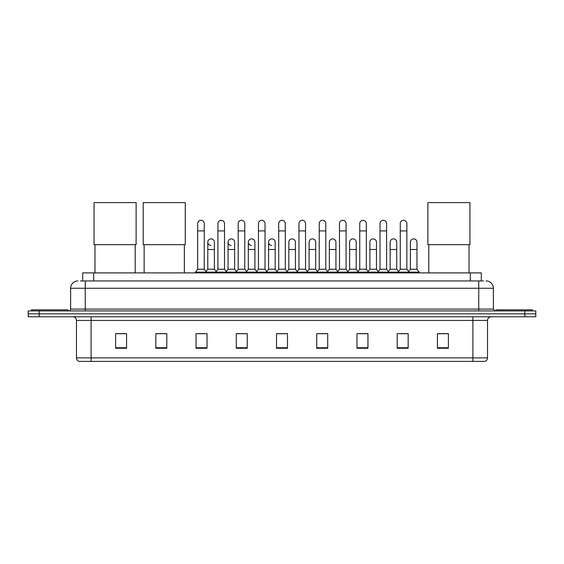 <?xml version="1.0" encoding="UTF-8"?>
<svg xmlns="http://www.w3.org/2000/svg" width="564" height="564" viewBox="0 0 564 564"><rect width="100%" height="100%" fill="white"/><g stroke="black" fill="none" stroke-linecap="round" stroke-linejoin="round"><path stroke-width="0.85" d="M82.697 280.942L82.697 272.891L481.303 272.891L481.303 280.942M80.666 280.942L483.503 280.942M80.497 280.942L85.249 280.942L85.249 288.253L70.62 288.253L70.62 309.1A1.826 1.826 0 0 1 68.794 310.926M77.938 280.942A7.311 7.311 0 0 0 70.62 288.253M486.062 280.942A7.311 7.311 0 0 1 493.38 288.253L493.38 309.1L495.206 310.926M39.17 310.926L28.2 310.926L28.2 313.852L39.17 313.852L28.2 313.852L28.2 316.778L39.17 316.778L39.17 313.852L524.83 313.852L39.17 313.852L39.17 310.926L524.83 310.926L524.83 313.852L535.8 313.852L524.83 313.852L524.83 316.778L39.17 316.778M524.83 316.778L535.8 316.778L535.8 310.926L524.83 310.926M487.529 357.886C487.423 359.635 486.549 360.805 484.892 361.397L472.9 361.397L472.9 357.886L487.529 357.886L487.529 320.437A3.659 3.659 0 0 1 491.181 316.778M472.9 361.397L79.108 361.397A3.659 3.659 0 0 1 76.471 357.886L76.471 320.437C76.26 318.216 75.04 316.996 72.819 316.778M448.394 348.263L448.394 333.634L437.424 333.634L437.424 348.263L448.394 348.263M408.167 348.263L408.167 333.634L397.197 333.634L397.197 348.263L408.167 348.263M367.939 348.263L367.939 333.634L356.97 333.634L356.97 348.263L367.939 348.263M327.712 348.263L327.712 333.634L316.742 333.634L316.742 348.263L327.712 348.263M126.576 348.263L126.576 333.634L115.606 333.634L115.606 348.263L126.576 348.263M166.803 348.263L166.803 333.634L155.833 333.634L155.833 348.263L166.803 348.263M207.03 348.263L207.03 333.634L196.061 333.634L196.061 348.263L207.03 348.263M247.258 348.263L247.258 333.634L236.288 333.634L236.288 348.263L247.258 348.263M287.485 348.263L287.485 333.634L276.515 333.634L276.515 348.263L287.485 348.263M359.381 333.712L366.699 333.712M399.904 333.712L407.215 333.712M237.825 333.712L245.136 333.712M197.301 333.712L204.619 333.712M318.864 333.712L326.175 333.712M278.341 333.712L285.659 333.712M166.803 333.712L155.833 333.712M126.576 333.712L115.606 333.712M448.394 333.712L437.424 333.712M68.061 310.926L68.061 309.833L31.492 309.833L31.492 310.926M94.978 244.663L94.978 272.891M135.205 244.663L135.205 272.891M94.061 202.603L136.121 202.603L136.121 244.663L94.061 244.663L94.061 202.603M144.13 244.663L144.13 272.891M184.357 244.663L184.357 272.891M143.214 202.603L185.274 202.603L185.274 244.663L143.214 244.663L143.214 202.603M428.795 244.663L428.795 272.891M469.022 244.663L469.022 272.891M427.879 202.603L469.939 202.603L469.939 244.663L427.879 244.663L427.879 202.603M532.508 310.926L532.508 309.833L495.939 309.833L495.939 310.926M197.668 230.909L204.253 230.909L204.253 269.239L197.668 269.239L197.668 223.598A3.292 3.292 0 0 1 201.165 220.312A3.292 3.292 0 0 1 204.253 223.598A3.292 3.292 0 0 0 201.165 220.312M197.668 269.239L195.475 272.165L195.475 272.891M204.253 269.239L206.445 272.165L195.475 272.165M217.93 269.239L217.93 230.909L224.514 230.909L224.514 269.239L217.93 269.239L215.737 272.165L206.445 272.165L206.445 272.891M217.93 230.909L217.93 223.598A3.292 3.292 0 0 1 221.426 220.312A3.292 3.292 0 0 1 224.514 223.598A3.292 3.292 0 0 0 221.426 220.312M224.514 269.239L226.707 272.165L215.737 272.165L215.737 272.891M238.191 269.239L238.191 230.909L244.769 230.909L244.769 269.239L238.191 269.239L235.992 272.165L226.707 272.165L226.707 272.891M238.191 230.909L238.191 223.598A3.292 3.292 0 0 1 241.688 220.312A3.292 3.292 0 0 1 244.769 223.598A3.292 3.292 0 0 0 241.688 220.312M244.769 269.239L246.969 272.165L235.992 272.165L235.992 272.891M258.446 269.239L258.446 230.909L265.031 230.909L265.031 269.239L258.446 269.239L256.253 272.165L246.969 272.165L246.969 272.891M258.446 230.909L258.446 223.598A3.292 3.292 0 0 1 261.95 220.312A3.292 3.292 0 0 1 265.031 223.598A3.292 3.292 0 0 0 261.95 220.312M265.031 269.239L267.223 272.165L256.253 272.165L256.253 272.891M278.708 269.239L278.708 230.909L285.292 230.909L285.292 269.239L278.708 269.239L276.515 272.165L267.223 272.165L267.223 272.891M278.708 230.909L278.708 223.598A3.292 3.292 0 0 1 282.204 220.312A3.292 3.292 0 0 1 285.292 223.598A3.292 3.292 0 0 0 282.204 220.312M285.292 269.239L287.485 272.165L276.515 272.165L276.515 272.891M298.969 269.239L298.969 230.909L305.554 230.909L305.554 269.239L298.969 269.239L296.777 272.165L287.485 272.165L287.485 272.891M298.969 230.909L298.969 223.598A3.292 3.292 0 0 1 302.466 220.312A3.292 3.292 0 0 1 305.554 223.598A3.292 3.292 0 0 0 302.466 220.312M305.554 269.239L307.747 272.165L296.777 272.165L296.777 272.891M319.231 269.239L319.231 230.909L325.809 230.909L325.809 269.239L319.231 269.239L317.031 272.165L307.747 272.165L307.747 272.891M319.231 230.909L319.231 223.598A3.292 3.292 0 0 1 322.728 220.312A3.292 3.292 0 0 1 325.809 223.598A3.292 3.292 0 0 0 322.728 220.312M325.809 269.239L328.008 272.165L317.031 272.165L317.031 272.891M339.486 269.239L339.486 230.909L346.07 230.909L346.07 269.239L339.486 269.239L337.293 272.165L328.008 272.165L328.008 272.891M339.486 230.909L339.486 223.598A3.292 3.292 0 0 1 342.99 220.312A3.292 3.292 0 0 1 346.07 223.598A3.292 3.292 0 0 0 342.99 220.312M346.07 269.239L348.263 272.165L337.293 272.165L337.293 272.891M359.747 269.239L359.747 230.909L366.332 230.909L366.332 269.239L359.747 269.239L357.555 272.165L348.263 272.165L348.263 272.891M359.747 230.909L359.747 223.598A3.292 3.292 0 0 1 363.244 220.312A3.292 3.292 0 0 1 366.332 223.598A3.292 3.292 0 0 0 363.244 220.312M366.332 269.239L368.525 272.165L357.555 272.165L357.555 272.891M380.009 269.239L380.009 230.909L386.594 230.909L386.594 269.239L380.009 269.239L377.817 272.165L368.525 272.165L368.525 272.891M380.009 230.909L380.009 223.598A3.292 3.292 0 0 1 383.506 220.312A3.292 3.292 0 0 1 386.594 223.598A3.292 3.292 0 0 0 383.506 220.312M386.594 269.239L388.786 272.165L377.817 272.165L377.817 272.891M400.271 269.239L400.271 230.909L406.856 230.909L406.856 269.239L400.271 269.239L398.078 272.165L388.786 272.165L388.786 272.891M400.271 230.909L400.271 223.598A3.292 3.292 0 0 1 403.768 220.312A3.292 3.292 0 0 1 406.856 223.598A3.292 3.292 0 0 0 403.768 220.312M406.856 269.239L409.048 272.165L398.078 272.165L398.078 272.891M416.979 269.239L416.979 249.485L410.402 249.485L410.402 269.239L416.979 269.239L419.179 272.165L409.048 272.165L409.048 272.891M210.88 245.46A3.292 3.292 0 0 1 207.799 242.175A3.292 3.292 0 0 1 211.296 238.889A3.292 3.292 0 0 1 214.383 242.175L214.383 249.485L207.799 249.485L207.799 242.175M214.383 249.485L214.383 269.239L207.799 269.239L207.799 249.485M207.799 269.239L206.022 271.601M214.383 269.239L216.153 271.601M231.141 245.46A3.292 3.292 0 0 1 228.06 242.175A3.292 3.292 0 0 1 231.557 238.889A3.292 3.292 0 0 1 234.638 242.175L234.638 249.485L228.06 249.485L228.06 242.175M234.638 249.485L234.638 269.239L228.06 269.239L228.06 249.485M228.06 269.239L226.284 271.601M234.638 269.239L236.415 271.601M251.403 245.46A3.292 3.292 0 0 1 248.315 242.175A3.292 3.292 0 0 1 251.819 238.889A3.292 3.292 0 0 1 254.9 242.175L254.9 249.485L248.315 249.485L248.315 242.175M254.9 249.485L254.9 269.239L248.315 269.239L248.315 249.485M248.315 269.239L246.546 271.601M254.9 269.239L256.676 271.601M271.665 245.46A3.292 3.292 0 0 1 268.577 242.175A3.292 3.292 0 0 1 272.074 238.889A3.292 3.292 0 0 1 275.161 242.175L275.161 249.485L268.577 249.485L268.577 242.175M275.161 249.485L275.161 269.239L268.577 269.239L268.577 249.485M268.577 269.239L266.807 271.601M275.161 269.239L276.938 271.601M288.838 242.175A3.292 3.292 0 0 1 292.335 238.889A3.292 3.292 0 0 1 295.423 242.175L295.423 249.485L288.838 249.485L288.838 242.175M295.423 249.485L295.423 269.239L288.838 269.239L288.838 249.485M288.838 269.239L287.062 271.601M295.423 269.239L297.193 271.601M309.1 242.175A3.292 3.292 0 0 1 312.597 238.889A3.292 3.292 0 0 1 315.685 242.175L315.685 249.485L309.1 249.485L309.1 242.175M315.685 249.485L315.685 269.239L309.1 269.239L309.1 249.485M309.1 269.239L307.324 271.601M315.685 269.239L317.454 271.601M329.362 242.175A3.292 3.292 0 0 1 332.859 238.889A3.292 3.292 0 0 1 335.94 242.175L335.94 249.485L329.362 249.485L329.362 242.175M335.94 249.485L335.94 269.239L329.362 269.239L329.362 249.485M329.362 269.239L327.585 271.601M335.94 269.239L337.716 271.601M349.617 242.175A3.292 3.292 0 0 1 353.12 238.889A3.292 3.292 0 0 1 356.201 242.175L356.201 249.485L349.617 249.485L349.617 242.175M356.201 249.485L356.201 269.239L349.617 269.239L349.617 249.485M349.617 269.239L347.847 271.601M356.201 269.239L357.978 271.601M369.878 242.175A3.292 3.292 0 0 1 373.375 238.889A3.292 3.292 0 0 1 376.463 242.175L376.463 249.485L369.878 249.485L369.878 242.175M376.463 249.485L376.463 269.239L369.878 269.239L369.878 249.485M369.878 269.239L368.109 271.601M376.463 269.239L378.232 271.601M390.14 242.175A3.292 3.292 0 0 1 393.637 238.889A3.292 3.292 0 0 1 396.725 242.175L396.725 249.485L390.14 249.485L390.14 242.175M396.725 249.485L396.725 269.239L390.14 269.239L390.14 249.485M390.14 269.239L388.363 271.601M396.725 269.239L398.494 271.601M410.402 249.485L410.402 242.175A3.292 3.292 0 0 1 413.898 238.889A3.292 3.292 0 0 1 416.979 242.175L416.979 249.485M410.402 269.239L408.625 271.601M419.179 272.165L419.179 272.891M93.666 280.942L93.666 272.891M470.334 280.942L470.334 272.891M85.249 310.926L85.249 309.1L493.38 309.1M70.62 309.1L85.249 309.1L85.249 288.253L478.751 288.253L478.751 310.926M493.38 288.253L478.751 288.253L478.751 280.942M472.9 316.778L472.9 320.437L76.471 320.437M487.529 320.437L472.9 320.437L472.9 357.886L91.1 357.886L91.1 361.397M76.471 357.886L91.1 357.886L91.1 316.778M287.485 347.755L276.515 347.755M247.258 347.755L236.288 347.755M207.03 347.755L196.061 347.755M166.803 347.755L155.833 347.755M126.576 347.755L115.606 347.755M327.712 347.755L316.742 347.755M367.939 347.755L356.97 347.755M408.167 347.755L397.197 347.755M448.394 347.755L437.424 347.755M204.253 230.909L204.253 223.598M224.514 230.909L224.514 223.598M244.769 230.909L244.769 223.598M265.031 230.909L265.031 223.598M285.292 230.909L285.292 223.598M305.554 230.909L305.554 223.598M325.809 230.909L325.809 223.598M346.07 230.909L346.07 223.598M366.332 230.909L366.332 223.598M386.594 230.909L386.594 223.598M406.856 230.909L406.856 223.598"/></g></svg>
